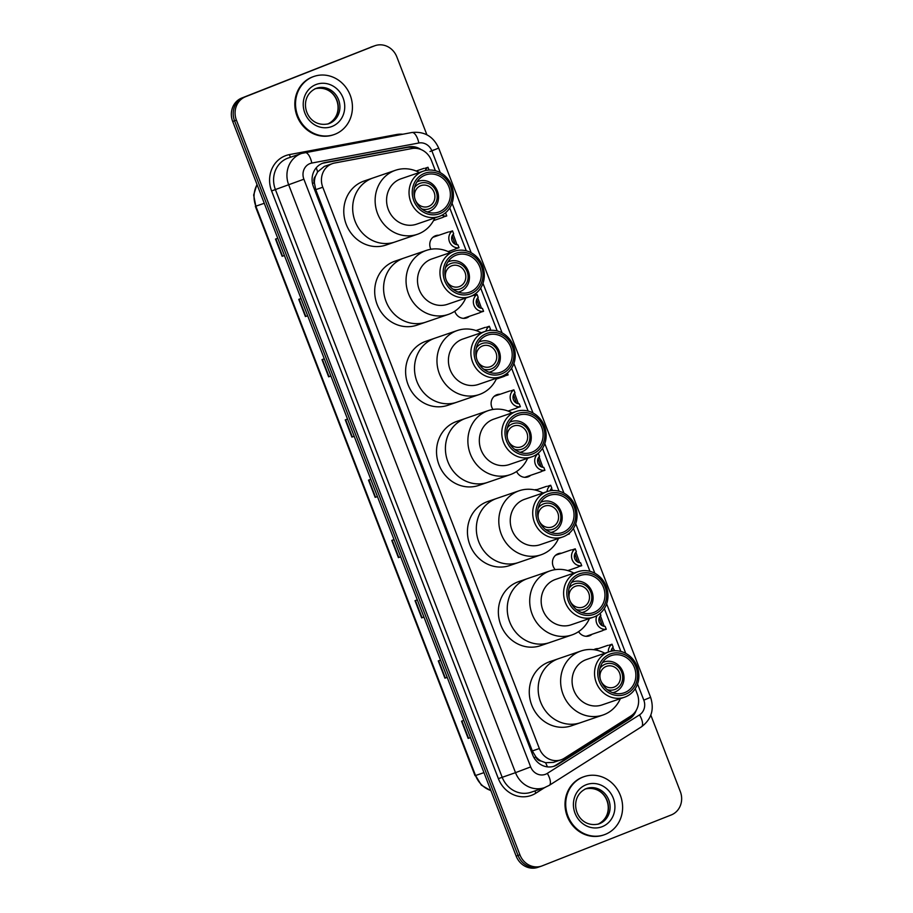 <?xml version="1.0" encoding="UTF-8"?>
<svg xmlns="http://www.w3.org/2000/svg" width="913" height="913" viewBox="0 0 913 913"><rect width="100%" height="100%" fill="white"/><g stroke="black" fill="none" stroke-linecap="round" stroke-linejoin="round"><path stroke-width="1.37" d="M430.89 249.26A9.849 9.016 -108.9 0 1 435.318 235.828A9.849 9.016 -108.9 0 1 435.672 235.691A9.849 9.016 -108.9 0 1 438.845 235.257M469.362 316.32A9.849 9.016 -108.9 0 1 466.942 317.781A9.849 9.016 -108.9 0 1 466.589 317.918A9.849 9.016 -108.9 0 1 454.788 311.242M492.963 409.469A9.849 9.016 -108.9 0 1 496.661 394.804A9.849 9.016 -108.9 0 1 497.014 394.678A9.849 9.016 -108.9 0 1 500.187 394.245M530.704 475.296A9.849 9.016 -108.9 0 1 528.296 476.769A9.849 9.016 -108.9 0 1 527.931 476.894A9.849 9.016 -108.9 0 1 516.61 471.485M534.482 489.87A9.849 9.016 -108.9 0 1 536.992 489.63M555.252 569.644A9.849 9.016 -108.9 0 1 558.014 553.792A9.849 9.016 -108.9 0 1 558.368 553.655A9.849 9.016 -108.9 0 1 561.529 553.221M592.046 634.273A9.849 9.016 -108.9 0 1 589.638 635.745A9.849 9.016 -108.9 0 1 589.284 635.87A9.849 9.016 -108.9 0 1 578.58 631.636M593.747 649.691A9.849 9.016 -108.9 0 1 594.82 649.177A9.849 9.016 -108.9 0 1 595.173 649.04A9.849 9.016 -108.9 0 1 598.335 648.607M435.375 170.708L431.393 160.38A18.454 16.902 71.1 0 0 411.854 148.557L334.694 163.005A18.454 16.902 71.1 0 0 332.526 163.575L324.298 166.417L317.61 171.918L315.464 176.198A6.151 5.638 71.1 0 0 314.312 182.748L312.474 183.467M332.526 163.575A18.454 16.902 71.1 0 0 331.864 163.826A18.454 16.902 71.1 0 0 322.78 187.245L539.366 748.534A18.454 16.902 71.1 0 0 561.073 759.799A18.454 16.902 71.1 0 0 564.36 758.212L630.826 716.032A18.454 16.902 71.1 0 0 637.274 693.948L635.243 688.687M541.135 761.031A18.454 16.902 -108.9 0 1 535.783 756.706L535.897 757.014A6.151 5.638 71.1 0 0 541.135 761.031L545.575 762.72L553.529 762.378L561.073 759.799M314.312 182.748L314.426 183.057A18.454 16.902 -108.9 0 1 315.464 176.198M314.426 183.057L315.75 189.653L532.325 750.943L535.783 756.706M620.874 651.437L604.338 608.56M589.958 571.321L573.421 528.444M559.041 491.194L542.505 448.317M528.125 411.078L511.588 368.201M497.208 330.951L480.672 288.074M466.292 250.835L449.755 207.959M421.064 149.561A18.454 16.902 71.1 0 0 408.693 146.845L325.336 162.457A18.454 16.902 71.1 0 0 323.168 163.028A18.454 16.902 71.1 0 0 322.506 163.279A18.454 16.902 71.1 0 0 313.421 186.697L532.667 754.88A18.454 16.902 71.1 0 0 554.374 766.144A18.454 16.902 71.1 0 0 557.66 764.558L629.468 718.988A18.454 16.902 71.1 0 0 636.201 710.382M650.821 715.119L680.311 791.548A18.454 16.902 -108.9 0 1 671.226 814.967L542.276 865.821A18.454 16.902 -108.9 0 1 541.614 866.072A18.454 16.902 -108.9 0 1 519.908 854.808L236.433 120.174A18.454 16.902 -108.9 0 1 245.517 96.744L374.467 45.89A18.454 16.902 -108.9 0 1 375.129 45.65A18.454 16.902 -108.9 0 1 396.835 56.914L426.885 134.782M540.405 866.46A18.454 16.902 -108.9 0 1 539.743 866.711L537.871 867.35A18.454 16.902 -108.9 0 1 516.165 856.086L232.689 121.452A18.454 16.902 -108.9 0 1 241.774 98.033L372.595 46.54A18.454 16.902 -108.9 0 1 373.257 46.289A18.454 16.902 -108.9 0 0 372.595 46.54L243.645 97.394L374.467 45.89M232.689 121.452L234.561 120.813A18.454 16.902 -108.9 0 1 243.645 97.394A18.454 16.902 -108.9 0 0 234.561 120.813L518.036 855.447L234.561 120.813L236.433 120.174M539.743 866.711A18.454 16.902 -108.9 0 1 518.036 855.447A18.454 16.902 -108.9 0 0 539.743 866.711L541.614 866.072M632.412 714.868A18.454 16.902 -108.9 0 1 627.596 719.627L555.789 765.208A18.454 16.902 -108.9 0 1 553.426 766.441M322.243 163.381A18.454 16.902 -108.9 0 1 323.464 163.096L406.821 147.484A18.454 16.902 -108.9 0 1 415.563 148.305M470.446 737.601L468.175 738.4L470.457 737.624M463.815 720.403L461.533 721.19L468.175 738.4M447.187 677.332L444.928 678.142L447.199 677.366M440.557 660.145L438.286 660.921L444.928 678.142M423.94 617.074L421.669 617.873L423.952 617.097M417.298 599.887L415.027 600.663L421.669 617.873M398.81 557.478L400.693 556.839L398.81 557.478L392.168 540.268M394.051 539.617L391.78 540.393L398.422 557.615M284.411 255.492L282.151 256.302L284.422 255.514M277.78 238.304L275.509 239.08L282.151 256.302M305.798 316.423L307.681 315.784L305.798 316.423L299.156 299.213M301.039 298.562L298.756 299.338L305.41 316.56M329.045 376.692L330.928 376.042L329.045 376.692L322.403 359.471M324.286 358.832L322.015 359.608L328.657 376.829M352.304 436.95L354.187 436.311L352.304 436.95L345.662 419.74M347.545 419.09L345.274 419.866L351.916 437.087M375.551 497.22L377.434 496.569L375.551 497.22L368.909 479.998M370.792 479.359L368.521 480.135L375.163 497.357M370.724 47.179A18.454 16.902 -108.9 0 1 371.386 46.928L375.129 45.65M335.06 134.211A30.768 28.166 -108.9 0 1 333.941 134.622A30.768 28.166 -108.9 0 1 297.547 115.255A30.768 28.166 -108.9 0 1 312.908 76.818A30.768 28.166 -108.9 0 1 314.015 76.418A30.768 28.166 -108.9 0 1 350.421 95.785A30.768 28.166 -108.9 0 1 335.06 134.211M333.941 134.622L333.245 134.862A30.768 28.166 -108.9 0 1 296.839 115.495A30.768 28.166 -108.9 0 1 312.2 77.057A30.768 28.166 -108.9 0 1 313.307 76.658L314.015 76.418M414.742 198.178A11.07 10.146 -108.9 0 1 420.688 185.716A11.07 10.146 -108.9 0 1 421.087 185.567A11.07 10.146 -108.9 0 1 434.189 192.54A11.07 10.146 -108.9 0 1 428.654 206.384A11.07 10.146 -108.9 0 1 428.254 206.532A11.07 10.146 -108.9 0 1 415.529 200.461M414.525 187.622A13.535 12.394 -108.9 0 1 419.797 183.422A13.535 12.394 -108.9 0 1 436.197 191.502A13.535 12.394 -108.9 0 1 429.544 208.678A13.535 12.394 -108.9 0 1 421.817 208.929M416.933 181.915A16 14.642 -108.9 0 1 417.971 181.447A16 14.642 -108.9 0 1 418.553 181.231A16 14.642 -108.9 0 1 437.475 191.308A16 14.642 -108.9 0 1 429.498 211.291A16 14.642 -108.9 0 1 428.916 211.508A16 14.642 -108.9 0 1 427.227 211.964M396.139 241.557A33.838 30.985 -108.9 0 1 394.918 242.002A33.838 30.985 -108.9 0 1 354.883 220.695A33.838 30.985 -108.9 0 1 371.774 178.423A33.838 30.985 -108.9 0 1 372.995 177.978A33.838 30.985 71.1 0 0 355.134 221.357A33.838 30.985 71.1 0 0 394.918 242.002L386.028 245.049A33.838 30.985 -108.9 0 1 345.993 223.742A33.838 30.985 -108.9 0 1 362.883 181.47A33.838 30.985 -108.9 0 1 364.104 181.014L395.455 170.286A33.838 30.985 -108.9 0 1 419.318 172.523M434.862 217.922A33.838 30.985 -108.9 0 1 417.378 234.31A33.838 30.985 -108.9 0 1 377.594 213.665A33.838 30.985 -108.9 0 1 395.455 170.286M438.993 216.507L416.533 224.199A24 21.969 -108.9 0 1 388.322 209.556A24 21.969 -108.9 0 1 400.99 178.8L423.449 171.108A24 21.969 -108.9 0 1 451.661 185.738A24 21.969 -108.9 0 1 438.993 216.507A24 21.969 -108.9 0 1 410.782 201.864A24 21.969 -108.9 0 1 423.449 171.108M450.508 186.252A21.535 19.721 -108.9 0 1 439.906 213.574A21.535 19.721 -108.9 0 1 413.806 200.723A21.535 19.721 -108.9 0 1 424.408 173.402A21.535 19.721 -108.9 0 1 450.508 186.252M415.381 200.095A19.687 18.032 -108.9 0 1 425.778 174.862A19.687 18.032 -108.9 0 1 448.934 186.868A19.687 18.032 -108.9 0 1 438.537 212.113A19.687 18.032 -108.9 0 1 415.381 200.095M445.658 278.294A11.07 10.146 -108.9 0 1 451.604 265.843A11.07 10.146 -108.9 0 1 452.003 265.694A11.07 10.146 -108.9 0 1 465.105 272.667A11.07 10.146 -108.9 0 1 459.57 286.499A11.07 10.146 -108.9 0 1 459.171 286.648A11.07 10.146 -108.9 0 1 446.446 280.576M445.441 267.737A13.535 12.394 -108.9 0 1 450.714 263.549A13.535 12.394 -108.9 0 1 467.114 271.618A13.535 12.394 -108.9 0 1 460.46 288.793A13.535 12.394 -108.9 0 1 452.734 289.056M447.849 262.031A16 14.642 -108.9 0 1 448.888 261.563A16 14.642 -108.9 0 1 449.47 261.358A16 14.642 -108.9 0 1 468.392 271.435A16 14.642 -108.9 0 1 460.414 291.418A16 14.642 -108.9 0 1 459.832 291.624A16 14.642 -108.9 0 1 458.143 292.08M427.056 321.673A33.838 30.985 -108.9 0 1 425.835 322.129A33.838 30.985 -108.9 0 1 385.8 300.822A33.838 30.985 -108.9 0 1 402.69 258.539A33.838 30.985 -108.9 0 1 403.911 258.094A33.838 30.985 71.1 0 0 386.051 301.484A33.838 30.985 71.1 0 0 425.835 322.129L416.944 325.165A33.838 30.985 -108.9 0 1 376.909 303.858A33.838 30.985 -108.9 0 1 393.8 261.586A33.838 30.985 -108.9 0 1 395.021 261.141L426.371 250.402A33.838 30.985 -108.9 0 1 450.235 252.639M465.778 298.037A33.838 30.985 -108.9 0 1 448.294 314.437A33.838 30.985 -108.9 0 1 408.51 293.792A33.838 30.985 -108.9 0 1 426.371 250.402M469.91 296.634L447.45 304.314A24 21.969 -108.9 0 1 419.238 289.683A24 21.969 -108.9 0 1 431.906 258.915L454.366 251.223A24 21.969 -108.9 0 1 482.578 265.866A24 21.969 -108.9 0 1 469.91 296.634A24 21.969 -108.9 0 1 441.698 281.991A24 21.969 -108.9 0 1 454.366 251.223M481.425 266.368A21.535 19.721 -108.9 0 1 470.823 293.689A21.535 19.721 -108.9 0 1 444.722 280.839A21.535 19.721 -108.9 0 1 455.325 253.517A21.535 19.721 -108.9 0 1 481.425 266.368M446.297 280.223A19.687 18.032 -108.9 0 1 456.694 254.978A19.687 18.032 -108.9 0 1 479.85 266.995A19.687 18.032 -108.9 0 1 469.453 292.228A19.687 18.032 -108.9 0 1 446.297 280.223M476.575 358.421A11.07 10.146 -108.9 0 1 482.521 345.959A11.07 10.146 -108.9 0 1 482.92 345.81A11.07 10.146 -108.9 0 1 496.021 352.783A11.07 10.146 -108.9 0 1 490.486 366.627A11.07 10.146 -108.9 0 1 490.087 366.775A11.07 10.146 -108.9 0 1 477.362 360.703M476.358 347.864A13.535 12.394 -108.9 0 1 481.63 343.665A13.535 12.394 -108.9 0 1 498.03 351.745A13.535 12.394 -108.9 0 1 491.377 368.92A13.535 12.394 -108.9 0 1 483.65 369.172M478.766 342.158A16 14.642 -108.9 0 1 479.804 341.69A16 14.642 -108.9 0 1 480.386 341.473A16 14.642 -108.9 0 1 499.308 351.551A16 14.642 -108.9 0 1 491.32 371.534A16 14.642 -108.9 0 1 490.749 371.751A16 14.642 -108.9 0 1 489.06 372.207M457.972 401.8A33.838 30.985 -108.9 0 1 456.751 402.245A33.838 30.985 -108.9 0 1 416.716 380.938A33.838 30.985 -108.9 0 1 433.607 338.666A33.838 30.985 -108.9 0 1 434.828 338.221A33.838 30.985 71.1 0 0 416.967 381.6A33.838 30.985 71.1 0 0 456.751 402.245L447.861 405.292A33.838 30.985 -108.9 0 1 407.826 383.985A33.838 30.985 -108.9 0 1 424.716 341.713A33.838 30.985 -108.9 0 1 425.937 341.257L457.287 330.529A33.838 30.985 -108.9 0 1 481.151 332.766M496.695 378.165A33.838 30.985 -108.9 0 1 479.211 394.553A33.838 30.985 -108.9 0 1 439.427 373.908A33.838 30.985 -108.9 0 1 457.287 330.529M500.826 376.749L478.366 384.441A24 21.969 -108.9 0 1 450.155 369.799A24 21.969 -108.9 0 1 462.823 339.043L485.282 331.351A24 21.969 -108.9 0 1 513.494 345.981A24 21.969 -108.9 0 1 500.826 376.749A24 21.969 -108.9 0 1 472.614 362.107A24 21.969 -108.9 0 1 485.282 331.351M512.341 346.495A21.535 19.721 -108.9 0 1 501.739 373.816A21.535 19.721 -108.9 0 1 475.639 360.966A21.535 19.721 -108.9 0 1 486.241 333.644A21.535 19.721 -108.9 0 1 512.341 346.495M477.214 360.338A19.687 18.032 -108.9 0 1 487.61 335.105A19.687 18.032 -108.9 0 1 510.766 347.111A19.687 18.032 -108.9 0 1 500.37 372.356A19.687 18.032 -108.9 0 1 477.214 360.338M507.491 438.537A11.07 10.146 -108.9 0 1 513.437 426.086A11.07 10.146 -108.9 0 1 513.836 425.937A11.07 10.146 -108.9 0 1 526.938 432.91A11.07 10.146 -108.9 0 1 521.403 446.742A11.07 10.146 -108.9 0 1 521.003 446.891A11.07 10.146 -108.9 0 1 508.279 440.819M507.274 427.98A13.535 12.394 -108.9 0 1 512.547 423.792A13.535 12.394 -108.9 0 1 528.947 431.86A13.535 12.394 -108.9 0 1 522.293 449.036A13.535 12.394 -108.9 0 1 514.567 449.299M509.682 422.274A16 14.642 -108.9 0 1 510.721 421.806A16 14.642 -108.9 0 1 511.303 421.601A16 14.642 -108.9 0 1 530.225 431.678A16 14.642 -108.9 0 1 522.236 451.661A16 14.642 -108.9 0 1 521.665 451.867A16 14.642 -108.9 0 1 519.976 452.323M488.889 481.916A33.838 30.985 -108.9 0 1 487.668 482.372A33.838 30.985 -108.9 0 1 447.632 461.065A33.838 30.985 -108.9 0 1 464.523 418.782A33.838 30.985 -108.9 0 1 465.744 418.337A33.838 30.985 71.1 0 0 447.884 461.727A33.838 30.985 71.1 0 0 487.668 482.372L478.777 485.408A33.838 30.985 -108.9 0 1 438.742 464.101A33.838 30.985 -108.9 0 1 455.633 421.829A33.838 30.985 -108.9 0 1 456.854 421.384L488.204 410.645A33.838 30.985 -108.9 0 1 512.067 412.881M527.611 458.28A33.838 30.985 -108.9 0 1 510.127 474.68A33.838 30.985 -108.9 0 1 470.343 454.035A33.838 30.985 -108.9 0 1 488.204 410.645M531.743 456.877L509.283 464.557A24 21.969 -108.9 0 1 481.071 449.926A24 21.969 -108.9 0 1 493.739 419.158L516.199 411.466A24 21.969 -108.9 0 1 544.41 426.109A24 21.969 -108.9 0 1 531.743 456.877A24 21.969 -108.9 0 1 503.531 442.234A24 21.969 -108.9 0 1 516.199 411.466M543.258 426.611A21.535 19.721 -108.9 0 1 532.656 453.932A21.535 19.721 -108.9 0 1 506.555 441.082A21.535 19.721 -108.9 0 1 517.157 413.76A21.535 19.721 -108.9 0 1 543.258 426.611M508.13 440.465A19.687 18.032 -108.9 0 1 518.527 415.221A19.687 18.032 -108.9 0 1 541.683 427.238A19.687 18.032 -108.9 0 1 531.286 452.471A19.687 18.032 -108.9 0 1 508.13 440.465M538.408 518.664A11.07 10.146 -108.9 0 1 544.353 506.201A11.07 10.146 -108.9 0 1 544.753 506.053A11.07 10.146 -108.9 0 1 557.854 513.026A11.07 10.146 -108.9 0 1 552.319 526.869A11.07 10.146 -108.9 0 1 551.92 527.018A11.07 10.146 -108.9 0 1 539.195 520.946M538.191 508.107A13.535 12.394 -108.9 0 1 543.463 503.908A13.535 12.394 -108.9 0 1 559.863 511.988A13.535 12.394 -108.9 0 1 553.21 529.163A13.535 12.394 -108.9 0 1 545.483 529.414M540.599 502.401A16 14.642 -108.9 0 1 541.637 501.933A16 14.642 -108.9 0 1 542.219 501.716A16 14.642 -108.9 0 1 561.141 511.794A16 14.642 -108.9 0 1 553.152 531.777A16 14.642 -108.9 0 1 552.582 531.994A16 14.642 -108.9 0 1 550.893 532.45M519.805 562.043A33.838 30.985 -108.9 0 1 518.584 562.488A33.838 30.985 -108.9 0 1 478.549 541.181A33.838 30.985 -108.9 0 1 495.439 498.909A33.838 30.985 -108.9 0 1 496.661 498.464A33.838 30.985 71.1 0 0 478.8 541.843A33.838 30.985 71.1 0 0 518.584 562.488L509.694 565.535A33.838 30.985 -108.9 0 1 469.659 544.228A33.838 30.985 -108.9 0 1 486.549 501.956A33.838 30.985 -108.9 0 1 487.77 501.499L519.12 490.772A33.838 30.985 -108.9 0 1 542.984 493.009M558.528 538.408A33.838 30.985 -108.9 0 1 541.044 554.796A33.838 30.985 -108.9 0 1 501.26 534.151A33.838 30.985 -108.9 0 1 519.12 490.772M562.659 536.992L540.199 544.684A24 21.969 -108.9 0 1 511.988 530.042A24 21.969 -108.9 0 1 524.655 499.285L547.115 491.593A24 21.969 -108.9 0 1 575.327 506.224A24 21.969 -108.9 0 1 562.659 536.992A24 21.969 -108.9 0 1 534.447 522.35A24 21.969 -108.9 0 1 547.115 491.593M574.174 506.738A21.535 19.721 -108.9 0 1 563.572 534.059A21.535 19.721 -108.9 0 1 537.472 521.209A21.535 19.721 -108.9 0 1 548.074 493.887A21.535 19.721 -108.9 0 1 574.174 506.738M539.047 520.581A19.687 18.032 -108.9 0 1 549.443 495.348A19.687 18.032 -108.9 0 1 572.599 507.354A19.687 18.032 -108.9 0 1 562.203 532.599A19.687 18.032 -108.9 0 1 539.047 520.581M569.324 598.78A11.07 10.146 -108.9 0 1 575.27 586.329A11.07 10.146 -108.9 0 1 575.669 586.18A11.07 10.146 -108.9 0 1 588.771 593.153A11.07 10.146 -108.9 0 1 583.236 606.985A11.07 10.146 -108.9 0 1 582.836 607.134A11.07 10.146 -108.9 0 1 570.111 601.062M569.096 588.223A13.535 12.394 -108.9 0 1 574.38 584.035A13.535 12.394 -108.9 0 1 590.779 592.103A13.535 12.394 -108.9 0 1 584.126 609.279A13.535 12.394 -108.9 0 1 576.4 609.542M571.515 582.517A16 14.642 -108.9 0 1 572.554 582.06A16 14.642 -108.9 0 1 573.136 581.843A16 14.642 -108.9 0 1 592.058 591.921A16 14.642 -108.9 0 1 584.069 611.904A16 14.642 -108.9 0 1 583.498 612.109A16 14.642 -108.9 0 1 581.809 612.566M550.722 642.159A33.838 30.985 -108.9 0 1 549.5 642.615A33.838 30.985 -108.9 0 1 509.465 621.308A33.838 30.985 -108.9 0 1 526.356 579.025A33.838 30.985 -108.9 0 1 527.577 578.58A33.838 30.985 71.1 0 0 509.716 621.97A33.838 30.985 71.1 0 0 549.5 642.615L540.61 645.651A33.838 30.985 -108.9 0 1 500.575 624.344A33.838 30.985 -108.9 0 1 517.466 582.072A33.838 30.985 -108.9 0 1 518.687 581.627L550.037 570.887A33.838 30.985 -108.9 0 1 573.9 573.124M589.444 618.535A33.838 30.985 -108.9 0 1 571.96 634.923A33.838 30.985 -108.9 0 1 532.176 614.278A33.838 30.985 -108.9 0 1 550.037 570.887M593.576 617.12L571.116 624.812A24 21.969 -108.9 0 1 542.904 610.169A24 21.969 -108.9 0 1 555.572 579.401L578.032 571.709A24 21.969 -108.9 0 1 606.243 586.351A24 21.969 -108.9 0 1 593.576 617.12A24 21.969 -108.9 0 1 565.364 602.477A24 21.969 -108.9 0 1 578.032 571.709M605.091 586.854A21.535 19.721 -108.9 0 1 594.489 614.175A21.535 19.721 -108.9 0 1 568.388 601.325A21.535 19.721 -108.9 0 1 578.99 574.003A21.535 19.721 -108.9 0 1 605.091 586.854M569.963 600.708A19.687 18.032 -108.9 0 1 580.36 575.464A19.687 18.032 -108.9 0 1 603.516 587.481A19.687 18.032 -108.9 0 1 593.119 612.714A19.687 18.032 -108.9 0 1 569.963 600.708M600.24 678.907A11.07 10.146 -108.9 0 1 606.186 666.444A11.07 10.146 -108.9 0 1 606.586 666.296A11.07 10.146 -108.9 0 1 619.687 673.269A11.07 10.146 -108.9 0 1 614.152 687.112A11.07 10.146 -108.9 0 1 613.753 687.261A11.07 10.146 -108.9 0 1 601.028 681.189M600.012 668.35A13.535 12.394 -108.9 0 1 605.296 664.15A13.535 12.394 -108.9 0 1 621.696 672.23A13.535 12.394 -108.9 0 1 615.042 689.406A13.535 12.394 -108.9 0 1 607.316 689.657M602.432 662.644A16 14.642 -108.9 0 1 603.47 662.176A16 14.642 -108.9 0 1 604.052 661.959A16 14.642 -108.9 0 1 622.974 672.036A16 14.642 -108.9 0 1 614.985 692.02A16 14.642 -108.9 0 1 614.415 692.237A16 14.642 -108.9 0 1 612.726 692.693M581.638 722.286A33.838 30.985 -108.9 0 1 580.417 722.731A33.838 30.985 -108.9 0 1 540.382 701.424A33.838 30.985 -108.9 0 1 557.272 659.152A33.838 30.985 -108.9 0 1 558.494 658.707A33.838 30.985 71.1 0 0 540.633 702.086A33.838 30.985 71.1 0 0 580.417 722.731L571.527 725.778A33.838 30.985 -108.9 0 1 531.492 704.471A33.838 30.985 -108.9 0 1 548.382 662.199A33.838 30.985 -108.9 0 1 549.603 661.742L580.953 651.015A33.838 30.985 -108.9 0 1 604.817 653.252M620.361 698.65A33.838 30.985 -108.9 0 1 602.877 715.039A33.838 30.985 -108.9 0 1 563.093 694.394A33.838 30.985 -108.9 0 1 580.953 651.015M624.492 697.235L602.032 704.927A24 21.969 -108.9 0 1 573.821 690.285A24 21.969 -108.9 0 1 586.488 659.528L608.948 651.836A24 21.969 -108.9 0 1 637.16 666.467A24 21.969 -108.9 0 1 624.492 697.235A24 21.969 -108.9 0 1 596.28 682.593A24 21.969 -108.9 0 1 608.948 651.836M636.007 666.981A21.535 19.721 -108.9 0 1 625.405 694.302A21.535 19.721 -108.9 0 1 599.305 681.452A21.535 19.721 -108.9 0 1 609.907 654.13A21.535 19.721 -108.9 0 1 636.007 666.981M600.88 680.824A19.687 18.032 -108.9 0 1 611.276 655.591A19.687 18.032 -108.9 0 1 634.432 667.597A19.687 18.032 -108.9 0 1 624.035 692.841A19.687 18.032 -108.9 0 1 600.88 680.824M605.239 834.414A30.768 28.166 -108.9 0 1 604.132 834.824A30.768 28.166 -108.9 0 1 567.726 815.457A30.768 28.166 -108.9 0 1 583.099 777.02A30.768 28.166 -108.9 0 1 584.206 776.621A30.768 28.166 -108.9 0 1 620.6 795.988A30.768 28.166 -108.9 0 1 605.239 834.414M604.132 834.824L603.436 835.064A30.768 28.166 -108.9 0 1 567.03 815.697A30.768 28.166 -108.9 0 1 582.391 777.26A30.768 28.166 -108.9 0 1 583.498 776.86L584.206 776.621M425.15 170.605A9.233 8.445 71.1 0 1 427.98 167.273L425.002 168.3M427.98 167.273L429.053 170.035M443.319 216.974L446.765 215.936A9.233 8.445 71.1 0 1 441.972 215.217M442.725 217.431L443.547 217.043L442.725 217.431M445.304 212.98A6.151 5.638 71.1 0 0 445.624 212.98L446.765 215.936M455.085 244.136L452.152 235.885M455.587 248.77L459.034 247.731A9.233 8.445 71.1 0 1 449.481 241.785A9.233 8.445 71.1 0 1 452.517 230.863L449.538 231.891M454.994 249.226L455.815 248.838L454.994 249.226M453.213 234.253L456.968 244.741M452.517 230.863L453.658 233.819A6.151 5.638 71.1 0 0 457.892 244.775L459.034 247.731M479.622 307.727L476.689 299.475M480.124 312.36L483.57 311.322A9.233 8.445 71.1 0 1 474.018 305.376A9.233 8.445 71.1 0 1 477.054 294.454L474.075 295.481M479.53 312.828L480.364 312.429L479.53 312.828M477.75 297.843L481.505 308.332M477.054 294.454L478.195 297.421A6.151 5.638 71.1 0 0 482.429 308.366L483.57 311.322M485.933 331.134A9.233 8.445 71.1 0 1 489.322 326.249L486.344 327.276M490.019 329.639L490.555 330.301M489.322 326.249L490.475 329.216A6.151 5.638 71.1 0 0 489.425 330.403M504.661 375.951L508.107 374.923A9.233 8.445 71.1 0 1 504.969 374.786M504.067 376.418L504.9 376.019L504.067 376.418M507.377 373.029L508.107 374.923M516.427 403.112L513.505 394.861M516.929 407.757L520.376 406.719A9.233 8.445 71.1 0 1 510.835 400.761A9.233 8.445 71.1 0 1 513.871 389.84L510.881 390.867M516.336 408.214L517.169 407.814L516.336 408.214M514.555 393.229L518.31 403.717M513.871 389.84L515.012 392.807A6.151 5.638 71.1 0 0 519.235 403.751L520.376 406.719M540.964 466.703L538.042 458.463M541.477 471.348L544.913 470.309A9.233 8.445 71.1 0 1 535.372 464.352A9.233 8.445 71.1 0 1 538.408 453.441L537.586 453.715M540.884 471.804L541.706 471.405L540.884 471.804M539.104 456.831L542.847 467.308M538.408 453.441L539.549 456.397A6.151 5.638 71.1 0 0 543.771 467.342L544.913 470.309M547.013 491.628A9.233 8.445 71.1 0 1 550.676 485.237L547.686 486.252M551.372 488.626L552.73 490.521M550.676 485.237L551.817 488.193A6.151 5.638 71.1 0 0 550.094 490.817M567.498 534.562L569.45 533.9A9.233 8.445 71.1 0 1 568.297 533.991M569.21 533.272L569.45 533.9M577.769 562.1L574.848 553.849M578.283 566.733L581.718 565.695A9.233 8.445 71.1 0 1 572.177 559.737A9.233 8.445 71.1 0 1 575.213 548.827L572.223 549.843M577.689 567.19L578.511 566.79L577.689 567.19M575.909 552.217L579.664 562.693M575.213 548.827L576.354 551.783A6.151 5.638 71.1 0 0 580.577 562.739L581.718 565.695M602.306 625.69L599.385 617.439M602.82 630.324L606.255 629.285A9.233 8.445 71.1 0 1 597.753 625.325A9.233 8.445 71.1 0 1 597.011 615.567M602.226 630.78L603.048 630.392L602.226 630.78M600.446 615.807L604.201 626.284M600.126 613.388L600.891 615.373A6.151 5.638 71.1 0 0 605.114 626.329L606.255 629.285M612.977 650.901L611.653 649.234M608.32 652.042A9.233 8.445 71.1 0 1 612.018 644.213L609.028 645.24M612.714 647.602L614.757 650.764M612.018 644.213L613.159 647.169A6.151 5.638 71.1 0 0 611.174 651.209M547.378 766.863A18.454 7.247 -122.4 0 0 545.575 762.72M413.167 148.363A18.454 7.35 -100.6 0 0 412.767 147.507M317.61 171.918A18.454 7.35 -100.6 0 0 316.229 167.798M535.897 757.014L534.037 757.744M315.75 189.653L322.78 187.245M532.325 750.943L539.366 748.534M440.26 172.625L431.872 150.885A12.303 11.264 71.1 0 0 418.839 142.999L311.824 163.05A12.303 11.264 71.1 0 0 309.941 163.598A12.303 11.264 71.1 0 0 303.892 179.21L530.67 766.92A12.303 11.264 71.1 0 0 545.575 774.258A12.303 11.264 71.1 0 0 547.332 773.368L639.511 714.868A12.303 11.264 71.1 0 0 643.813 700.145L637.548 683.928M530.67 766.92L515.503 772.66L288.725 184.94A24.605 22.54 -108.9 0 1 300.834 153.715A24.605 22.54 -108.9 0 1 301.724 153.395L288.382 157.96A24.605 22.54 71.1 0 0 287.492 158.28A24.605 22.54 71.1 0 0 275.384 189.516L502.161 777.225A24.605 22.54 71.1 0 0 531.104 792.233L544.445 787.668A24.605 22.54 -108.9 0 1 515.503 772.66L498.372 778.652L271.595 190.943L303.892 179.21M545.323 787.348A24.605 22.54 -108.9 0 1 544.445 787.668L549.249 785.363A12.303 4.827 -122.4 0 0 547.332 773.368M271.595 190.943A27.687 25.347 -108.9 0 1 285.221 155.815A27.687 25.347 -108.9 0 1 289.467 154.594L396.482 134.542A27.687 25.347 -108.9 0 1 402.759 134.222M544.673 787.588L535.874 793.169A27.687 25.347 -108.9 0 1 498.372 778.652M245.517 96.744L241.774 98.033M519.908 854.808L516.165 856.086M625.759 653.354L606.631 603.813M594.842 573.238L575.715 523.685M563.926 493.111L544.799 443.57M533.009 412.996L513.882 363.442M502.093 332.868L482.966 283.327M471.176 252.753L452.049 203.2M535.874 793.169A3.081 1.21 57.6 0 1 535.109 790.863M396.699 135.352A3.081 1.221 79.4 0 1 396.482 134.542M290.791 157.127A3.081 1.221 79.4 0 1 289.467 154.594M549.249 785.363L641.417 726.851A12.303 4.827 -122.4 0 0 639.511 714.868M643.813 700.145L650.604 697.315L438.674 148.066C433.298 136.368 424.374 131.187 411.9 132.511L301.724 153.395M431.872 150.885L438.674 148.066M418.839 142.999A12.303 4.907 -100.6 0 0 411.9 132.511M311.824 163.05A12.303 4.907 -100.6 0 0 304.885 152.562M430 151.535L434.074 149.835M323.464 163.096L325.336 162.457M406.821 147.484L408.693 146.845M627.596 719.627L629.468 718.988M555.789 765.208L557.66 764.558M490.954 790.749L481.356 785.134L475.536 775.525A24.605 22.54 71.1 0 0 490.874 790.532M257.067 184.631A24.605 22.54 71.1 0 0 255.845 206.178L253.654 195.04L256.975 184.369M264.268 203.291L255.845 206.178L475.536 775.525L483.958 772.638M282.539 256.165L275.897 238.944M422.057 617.747L415.415 600.526M445.316 678.005L438.674 660.795M468.574 738.263L461.921 721.053M329.331 123.495A18.751 17.176 -108.9 0 1 328.657 123.746C306.277 129.064 296.44 97.577 315.852 88.493L316.503 88.253A18.751 17.176 -108.9 0 1 338.689 100.065A18.751 17.176 -108.9 0 1 329.331 123.495M332.058 126.451A22.448 20.554 -108.9 0 1 304.862 113.064A22.448 20.554 -108.9 0 1 315.898 84.578A22.448 20.554 -108.9 0 1 343.105 97.976A22.448 20.554 -108.9 0 1 332.058 126.451M315.704 88.561A18.751 17.176 -108.9 0 1 337.182 101.001A18.751 17.176 -108.9 0 1 327.835 123.997M315.875 88.481A18.751 17.176 -108.9 0 1 316.503 88.253M599.51 823.697A18.751 17.176 -108.9 0 1 598.837 823.948C576.468 829.266 566.631 797.779 586.043 788.695L586.682 788.455A18.751 17.176 -108.9 0 1 608.88 800.267A18.751 17.176 -108.9 0 1 599.51 823.697M602.249 826.653A22.448 20.554 -108.9 0 1 575.042 813.266A22.448 20.554 -108.9 0 1 586.089 784.781A22.448 20.554 -108.9 0 1 613.285 798.179A22.448 20.554 -108.9 0 1 602.249 826.653M585.884 788.764A18.751 17.176 -108.9 0 1 607.373 801.203A18.751 17.176 -108.9 0 1 598.015 824.199M586.066 788.684A18.751 17.176 -108.9 0 1 586.682 788.455M641.417 726.851C651.414 719.364 654.473 709.515 650.604 697.315M475.034 775.673L255.343 206.327M327.664 124.065C346.974 114.867 337.479 83.699 314.859 88.812M428.916 211.508L427.398 212.021M418.553 181.231L417.036 181.755M394.918 242.002L417.378 234.31M459.832 291.624L458.315 292.149M449.47 261.358L447.952 261.883M425.835 322.129L448.294 314.437M490.749 371.751L489.231 372.264M480.386 341.473L478.869 341.998M456.751 402.245L479.211 394.553M521.665 451.867L520.148 452.392M511.303 421.601L509.785 422.126M487.668 482.372L510.127 474.68M552.582 531.994L551.064 532.507M542.219 501.716L540.701 502.241M518.584 562.488L541.044 554.796M583.498 612.109L581.98 612.634M573.136 581.843L571.618 582.368M549.5 642.615L571.96 634.923M614.415 692.237L612.897 692.75M604.052 661.959L602.534 662.484M580.417 722.731L602.877 715.039M597.844 824.268C617.154 815.069 607.67 783.902 585.05 789.015M423.917 168.38L416.18 171.028M442.622 217.477L433.538 220.592M454.891 249.272L448.123 251.589M448.466 231.97L432.91 237.289M479.428 312.874L463.427 318.352M473.002 295.561L470.549 296.405M485.271 327.356L476.004 330.529M503.965 376.464L496.273 379.1M516.233 408.259L508.062 411.055M509.808 390.947L494.253 396.276M540.77 471.85L524.77 477.328M546.613 486.332L535.566 490.121M577.575 567.235L567.783 570.591M571.15 549.923L555.595 555.252M602.124 630.826L586.112 636.304M607.955 645.32L594.774 649.828"/></g></svg>
